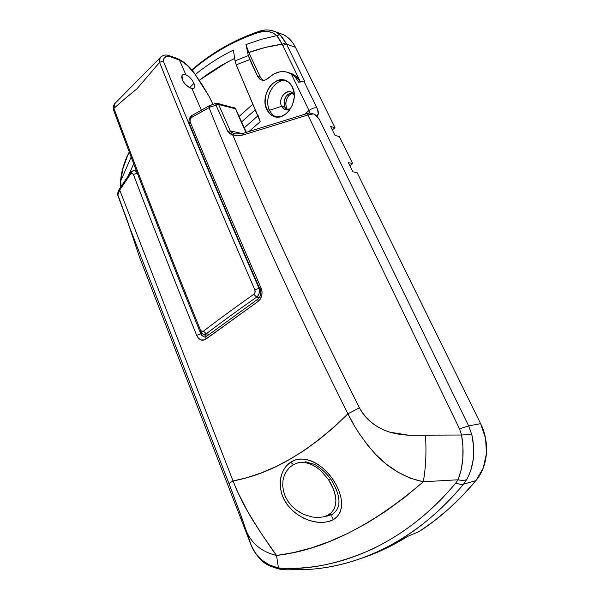 <?xml version="1.0" encoding="UTF-8"?>
<svg xmlns="http://www.w3.org/2000/svg" width="600" height="600" viewBox="0 0 600 600"><rect width="100%" height="100%" fill="white"/><g stroke="black" fill="none" stroke-linecap="round" stroke-linejoin="round"><path stroke-width="0.9" d="M332.827 514.005L332.19 514.44C331.44 516 331.913 517.688 333.608 519.502C345.795 511.755 342.862 493.808 332.407 478.725C321.757 463.178 303.06 453.9 290.692 462.195L293.415 464.647L290.692 462.195L295.538 459.9L300.877 458.985L306.48 459.457L312.218 461.28L317.85 464.325L323.197 468.397L328.11 473.295L332.407 478.725L336.007 484.5L338.79 490.395L340.695 496.237L341.632 501.9L341.505 507.217L340.185 512.07L337.567 516.248L333.608 519.502L328.485 521.618L322.59 522.472L316.282 522.12L309.907 520.665L303.75 518.22L297.952 514.86L292.725 510.713L288.188 505.815L284.535 500.325L281.888 494.332L280.395 488.092L280.14 481.815L281.138 475.793L283.312 470.362L286.56 465.735L290.692 462.195C278.077 470.31 276.683 491.925 288.188 505.815C298.965 519.615 320.452 526.695 333.608 519.502C331.913 517.688 331.44 516 332.19 514.44L333.57 513.533M282.608 34.275L286.433 36.457L289.897 39.39L292.92 43.027L295.433 47.287L334.995 127.688L330.653 126.54L335.025 135.458L339.36 136.553L352.642 163.553L348.337 162.615L352.845 171.803L357.142 172.695L480.638 423.653L468.66 425.903L319.403 119.498L314.543 114.315L311.843 113.392L314.543 114.315L316.68 115.852C318.855 114.953 318.945 112.297 316.935 107.895C314.498 107.498 311.865 108.382 309.03 110.535L309.743 112.995L309.03 110.535L291.33 74.01L285.885 71.828L279.983 71.79L274.095 73.875L265.665 79.86L264.06 80.265L260.993 79.83L259.642 79.012L257.603 76.335L249.75 59.61L236.228 64.845L259.013 118.583M353.513 424.05L347.895 413.827C354.81 428.025 364.11 441.6 375.803 454.545C389.438 468.847 405.27 477.923 423.285 481.763C425.783 468.15 426.525 452.632 425.498 435.217C426.525 452.632 425.783 468.15 423.285 481.763L458.025 479.783L461.19 469.853L462.832 458.64L462.938 446.768L461.588 435.022L410.325 435.225C403.41 435.105 396.585 434.085 389.842 432.165C376.418 427.972 366.285 419.857 359.445 407.827C309.375 308.347 267.202 217.493 232.92 135.262L232.71 134.767L238.282 135.593L244.41 134.61L307.875 114.968L459.525 428.85L461.588 435.022L408.263 435.158L389.842 432.165C383.303 430.14 377.452 427.118 372.293 423.112C366.668 418.725 362.385 413.632 359.445 407.827C309.375 308.347 267.202 217.493 232.92 135.262L229.695 133.515L227.7 131.25L215.91 104.91L218.603 104.49L210.6 106.845L191.558 117.45L190.132 119.445L190.185 121.95C211.507 173.422 235.163 228.84 261.15 288.195L262.05 291.825L261.757 295.627L260.332 299.032L258 301.507L204.623 339.907L200.737 339.885L198.405 338.168L196.695 335.37C173.52 278.168 152.43 224.542 133.425 174.502L132.142 173.265L130.59 174.067L119.708 190.11L233.055 480.96L247.14 477.63L261.413 472.853L275.88 466.627L290.513 458.918L305.093 449.805L319.56 439.283L333.847 427.312L347.895 413.827C291.653 300.81 245.37 198.743 209.062 107.632C245.37 198.743 291.653 300.81 347.895 413.827C309.66 451.537 271.38 473.918 233.055 480.96L237.135 490.965L247.62 511.418L259.77 531.3L276.51 555.465L293.767 552.54L311.513 547.875L329.737 541.425L348.375 533.13L367.147 523.035L385.935 511.14L404.678 497.408L423.293 481.763L458.025 479.783L455.827 482.94C432.457 511.32 404.452 533.467 371.805 549.375C339.105 563.737 309.03 570.023 281.58 568.237L278.468 567.952L276.51 555.465C323.392 550.178 372.315 525.607 423.293 481.763L410.332 478.23L397.688 472.035L386.265 464.1L375.803 454.545L367.478 445.013L359.775 434.317M326.858 516.24L332.062 514.47L324.382 516.623M326.055 516.06L329.355 515.572M266.798 109.56C259.657 96.09 274.147 74.302 286.335 80.775C288.93 82.012 290.962 84.113 292.425 87.082L294.195 93.69L294.233 97.343L292.605 104.632L288.975 110.94L286.575 113.407L281.093 116.52L275.415 116.85L270.405 114.398L266.798 109.56L265.11 103.073L265.59 95.895L268.163 89.093L270.135 86.145L272.46 83.655L277.86 80.43L283.56 79.92L288.683 82.245L292.425 87.082C299.73 100.575 285.255 122.257 273.36 116.22C270.51 114.983 268.32 112.762 266.798 109.56L269.543 110.288L266.798 109.56M286.298 80.76C274.373 78.113 263.19 98.183 269.543 110.288C263.19 98.183 274.373 78.113 286.298 80.76M294.255 95.287C289.995 85.657 276.847 97.26 281.595 106.29L269.543 110.288L281.595 106.29C278.048 99.667 285.202 89.01 291.188 92.145L294.255 95.287M291.803 92.655L287.715 94.492L285.577 97.14L284.04 102.255L284.903 107.19L281.595 106.29L284.903 107.19L287.22 109.95L284.903 107.19C283.05 99.547 285.435 94.695 292.065 92.64M120.78 180.855L131.167 157.02L120.78 180.855L121.02 186.435L120.78 180.855C121.507 172.462 123.683 164.325 127.312 156.45L122.955 168.458L120.78 180.855M129.352 152.235L127.312 156.45M480.638 423.653L485.588 438.382L486.457 453.78L483.135 468.315L475.92 480.63L462.683 495.442L448.763 508.882L434.257 520.905L419.287 531.48C439.695 518.28 458.572 501.33 475.92 480.63L463.522 484.162C438.375 514.29 410.22 536.595 379.058 551.085C356.377 561.457 333.832 567.51 311.438 569.227C364.035 565.05 419.925 537.202 463.522 484.162L475.92 480.63C488.123 466.327 490.05 442.283 480.638 423.653L468.66 425.903L471.915 435.06L473.647 446.805L473.362 458.625L471.015 469.755L469.088 474.87L466.695 479.603L463.522 484.162L466.702 479.603C473.805 466.44 475.545 451.59 471.915 435.06L468.66 425.903L319.403 119.498L316.68 115.852L318.255 114.172L317.58 109.373L303.93 81.285L304.83 81.562L286.522 44.115L295.433 47.287L334.995 127.688L332.295 129.892L334.995 127.688L330.653 126.54L335.025 135.458L339.36 136.553L352.642 163.553L349.86 165.712L352.642 163.553L348.337 162.615L352.845 171.803L357.142 172.695L480.638 423.653M227.445 61.988L199.335 80.25L208.47 73.515L221.782 65.108L234.66 58.395M252.817 104.22L239.115 116.445L252.817 104.22M292.305 73.92L288.983 72.78L291.683 73.635L295.32 75.773L300.233 81.54C298.2 78.023 295.56 75.48 292.305 73.92L289.59 73.05C282.413 70.073 275.445 71.677 268.688 77.887C266.13 80.22 263.543 80.858 260.933 79.8L257.603 76.335L260.362 77.175L248.76 52.515L260.362 77.175L263.077 80.31L260.362 77.175L257.603 76.335L248.317 55.552L235.042 60.877L233.385 50.115C219.847 56.73 207.173 64.867 195.36 74.505C207.173 64.867 219.847 56.73 233.385 50.115L235.042 60.877L236.228 64.845L260.183 121.71L248.91 131.535L260.183 121.71L258.173 115.605M206.205 336.54L204.263 334.507L206.205 336.54M210.458 105.458L213.083 104.355M201.975 333.772L200.843 333.795L199.882 331.433L200.843 333.795L201.975 333.772M233.843 133.53L232.71 134.767C236.243 135.907 240.142 135.855 244.41 134.61L243.225 133.297L244.41 134.61L307.875 114.968L306.75 113.655L307.875 114.968L313.433 113.925L307.875 114.968L459.525 428.85L461.588 435.022C464.4 451.575 463.207 466.5 458.025 479.783L455.827 482.94C405.39 543.51 340.125 570.78 281.58 568.237L278.468 567.952C265.837 565.185 256.815 557.798 251.392 545.783L255.525 553.207L261.84 560.07L269.647 565.095L278.468 567.952L276.51 555.465C270.36 547.088 262.605 535.597 253.245 520.987C245.085 507.847 238.35 494.513 233.055 480.96L119.708 190.11L117.757 195.202L129.113 226.042L232.417 492.51L244.035 524.243L251.032 544.89L139.477 257.055L129.113 226.042L229.125 483.938L240.645 514.643L251.25 545.355M275.79 31.793L281.513 36.315L285.885 42.877L282.075 44.205C270.638 45.803 259.538 48.57 248.76 52.515L245.962 44.58L261.15 39.383L276.803 35.633L261.15 39.383L245.962 44.58L248.317 55.552L249.75 59.61L236.228 64.845L235.042 60.877L248.317 55.552L245.962 44.58L248.76 52.515L265.17 47.475L282.075 44.205L300.278 81.525L282.668 45.352L286.522 44.115L295.433 47.287C292.545 41.52 288.608 37.343 283.635 34.77L278.55 32.902M128.43 175.47L133.733 163.762L128.43 175.47M289.59 73.05L291.33 74.01L309.03 110.535L304.522 114.345L309.03 110.535C311.865 108.382 314.498 107.498 316.935 107.895L303.93 81.285L301.567 81.21L298.695 82.155L295.462 77.468L298.695 82.155L304.83 81.562L286.522 44.115L282.668 45.352L279.51 39.383L276.803 35.633L272.985 32.977L268.455 31.582L263.325 31.492L257.835 32.707C233.655 40.912 211.74 53.422 192.083 70.23C211.74 53.422 233.655 40.912 257.835 32.707C265.665 30.255 271.987 31.23 276.803 35.633L282.075 44.205L285.885 42.877L286.522 44.115L279.96 34.672L276.803 35.633L279.96 34.672L276.442 32.13L270.907 30.293M362.392 557.993L383.737 549.45L407.775 536.347L419.287 531.48L407.775 536.347C392.918 545.618 377.782 552.84 362.362 558M236.498 111.218L245.888 132.472L235.29 108.195L217.553 103.387L218.61 104.498L235.118 108.705L218.61 104.498L215.91 104.91L227.7 131.25L232.71 134.767M242.212 133.575L230.243 130.868L218.61 104.498L230.243 130.868L242.212 133.575M304.44 81.488L304.83 81.562M294.975 76.965L293.452 75.57L294.975 76.965M292.403 74.745L293.452 75.57L292.403 74.745M233.108 107.498L232.433 107.663M259.44 31.47L264.308 30.3M258.952 31.402L257.835 32.707L258.952 31.402M276.51 555.465C262.23 552.015 252.292 544.17 246.705 531.945L246.375 531.143L246.705 531.945C252.292 544.17 262.23 552.015 276.51 555.465M233.055 480.96C230.452 482.4 229.14 483.382 229.118 483.908L229.118 483.915C229.14 483.382 230.452 482.4 233.055 480.96M359.445 407.827L347.895 413.827L359.445 407.827M459.525 428.85L468.66 425.903L459.525 428.85M461.588 435.022C466.05 434.61 469.493 434.625 471.915 435.06C469.493 434.625 466.05 434.61 461.588 435.022M458.025 479.783C461.632 480.592 464.52 480.533 466.702 479.603M455.827 482.94C459.045 484.268 461.61 484.673 463.522 484.162C461.61 484.673 459.045 484.268 455.827 482.94M281.58 568.237L286.793 569.857L311.438 569.227M278.468 567.952L281.85 569.528M251.032 544.89L139.477 257.055L127.373 220.718M290.505 108.81L284.775 109.523L281.595 106.29C283.74 110.032 286.71 110.873 290.505 108.81M276.233 116.977C273.322 115.762 271.095 113.528 269.543 110.288C271.072 113.475 273.255 115.695 276.097 116.925L276.233 116.977M296.438 463.342L299.235 462.345M241.597 121.913L255.195 109.875L241.597 121.913M257.767 115.965L244.275 127.815L257.767 115.965M201.983 335.655L200.843 333.795L196.695 335.37L200.843 333.795L204.233 337.005L201.983 335.655M205.673 336.945L204.233 337.013L205.62 336.975M230.775 131.722L230.243 130.868L227.7 131.25L230.243 130.868L233.528 133.433L230.775 131.722M309.435 113.002L312.15 113.49L309.435 113.002L306.75 113.655L243.405 133.238L235.53 133.928L233.708 133.485L235.673 133.942M134.25 170.692L135.165 170.82L137.1 172.597L135.165 170.82L134.273 170.692M131.572 172.305L133.072 171.007M190.102 119.34L191.19 117M236.085 109.77L235.29 108.195L234.345 107.685M217.028 103.267L217.553 103.387L217.028 103.267M127.343 220.635L117.623 194.235L117.757 195.202L119.708 190.11L130.59 174.067L130.373 172.8L130.59 174.067C131.715 172.868 132.66 173.017 133.425 174.502L137.325 173.183L133.425 174.502C152.43 224.542 173.52 278.168 196.695 335.37C199.042 340.065 202.087 341.347 205.83 339.21L205.868 336.847L206.407 336.435L205.868 336.847L205.83 339.21L258 301.507L257.888 299.13L258.345 298.793L257.888 299.13L258 301.507C261.923 298.087 262.972 293.655 261.15 288.195L260.138 289.642L261.15 288.195C235.163 228.84 211.507 173.422 190.185 121.95L189.442 123.757L190.185 121.95C189.667 120.12 190.125 118.62 191.558 117.45L192.188 115.335L191.558 117.45L209.062 107.632L209.43 105.653L209.873 105.427L209.212 107.55M119.43 188.977L119.708 190.11M205.837 336.892L204.233 337.005L205.882 336.832L257.903 299.115C260.7 296.632 261.442 293.452 260.108 289.575C234.225 230.355 210.653 175.042 189.398 123.653C188.392 120.405 189.188 117.72 191.775 115.59L209.445 105.645L215.827 103.328L215.91 104.91L218.603 104.49L217.553 103.387L215.917 103.312L215.91 104.91M235.92 133.98L233.528 133.433M319.403 119.498L314.543 114.315L316.68 115.852L319.403 119.498M307.89 113.745L308.595 113.175M193.702 88.44L191.91 88.523C187.965 87.36 184.778 84.465 182.37 79.852L181.665 77.205L182.1 75.293L183.593 74.438L185.887 74.775L179.43 60.06L170.295 56.752L167.257 56.258L164.205 57.765L163.575 61.657C190.928 129.615 222.735 205.178 259.013 288.337L259.635 288.495L259.013 288.337L259.47 290.73L259.178 293.235L258.18 295.493L256.635 297.135L259.305 297.78L256.635 297.135C259.215 294.862 260.002 291.93 259.013 288.337C222.735 205.178 190.928 129.615 163.575 61.657C163.238 57.068 165.472 55.432 170.295 56.752L179.43 60.06L185.887 74.775L189.458 77.04L192.615 80.715L194.805 85.695L194.587 87.683L192.892 88.597L189.322 87.525L185.257 84.203L183.12 81.315L182.37 79.852L182.002 75.442C182.7 74.347 183.998 74.123 185.887 74.775L189.458 77.04L192.615 80.715L194.805 85.695L194.692 87.457L193.702 88.44M189.562 87.66L194.077 83.347L189.562 87.66M201.308 109.958L191.91 88.523L201.308 109.958M161.715 56.22L160.11 57.735L159.517 62.49L136.972 88.793L125.175 98.498L136.972 88.793L159.562 62.445C186.84 130.597 218.603 206.4 254.85 289.853C255.472 291.668 255.127 293.153 253.83 294.3L256.635 297.135C238.583 309.75 221.805 321.952 206.288 333.75L204.63 334.455L203.16 334.298L206.288 333.75L203.43 331.163C218.955 319.282 235.755 306.998 253.83 294.3C235.755 306.998 218.955 319.282 203.43 331.163C202.17 331.882 201.15 331.455 200.362 329.865C167.46 248.97 138.645 175.14 113.917 108.368L125.175 98.498L113.955 108.33L114.608 103.77L115.808 102.36L114.172 104.79L113.917 108.368C138.645 175.14 167.46 248.97 200.362 329.865L201.72 331.395L203.43 331.163L206.288 333.75L209.243 334.32L206.288 333.75C221.805 321.952 238.583 309.75 256.635 297.135L253.83 294.3L255.067 292.327L254.85 289.853C218.603 206.4 186.84 130.597 159.562 62.445L159.615 58.935L161.115 56.595M161.137 56.588L161.722 56.22M183.623 62.512L179.43 60.06C185.205 63.015 190.373 67.695 194.933 74.108L187.65 65.775L183.623 62.512M202.365 85.012L194.933 74.108L208.965 96.225L202.365 85.012M210.532 99.233L212.917 104.175L210.532 99.233M201.517 333.082L200.52 331.222M178.703 59.153L179.43 60.06L178.875 59.235C184.733 62.198 190.095 67.11 194.978 73.98L208.913 96.135M178.89 59.242L174.683 57.517L175.507 58.463L174.368 57.412M174.683 57.517L169.47 55.807L170.295 56.752L169.148 55.703M159.562 62.445L161.505 61.477L163.575 61.657L161.505 61.477L159.562 62.445M254.85 289.853L259.013 288.337L254.85 289.853M200.362 329.865L199.665 330.96L200.362 329.865M113.917 108.368L113.483 109.065L113.917 108.368M113.453 109.778L113.483 109.065M286.755 108.615L287.528 109.92L286.132 106.905L285.788 103.058L286.657 99.127L288.623 95.7L292.312 92.82C286.5 96.495 284.655 101.76 286.755 108.615L285.532 108.285L286.755 108.615M312.15 517.005L317.76 517.507L323.093 516.945L327.765 515.287L331.5 512.588L334.103 509.018L335.528 504.84L335.903 500.153L335.295 495.158L333.803 489.93L328.425 479.482L330.668 478.972L328.425 479.482L331.493 484.658L334.657 492.555L335.903 500.153L335.528 504.84L334.103 509.018L331.5 512.588L327.765 515.287L323.093 516.945L317.76 517.507L312.15 517.005L303.803 514.433L296.153 509.933L291.735 505.995L288.007 501.375L285.285 496.455L283.485 491.19L282.712 485.827L282.983 480.533L284.25 475.597L286.455 471.202L289.462 467.55L293.123 464.805L297.33 463.072L301.882 462.442L306.668 462.93L311.513 464.52L316.252 467.123L320.76 470.618L328.425 479.482L320.76 470.618L316.252 467.123L311.513 464.52L306.668 462.93L301.882 462.442L297.33 463.072L293.123 464.805L289.462 467.55L286.455 471.202L284.25 475.597L282.983 480.533L282.712 485.827L283.485 491.19L285.285 496.455L288.007 501.375L291.735 505.995L296.153 509.933L301.155 513.143M329.73 515.153L332.483 514.162L327.022 515.648M305.16 461.76L313.92 464.183C316.605 465.075 325.478 471.308 331.567 480.293C341.197 496.793 341.43 508.155 332.25 514.365L324.293 516.645M311.483 113.28L312.442 113.587M191.79 69.87C211.68 52.733 233.925 39.953 258.51 31.545C264.233 29.265 270.202 29.46 276.435 32.123L283.635 34.77M129.24 151.942L127.215 156.127C123.502 164.197 121.275 172.545 120.525 181.163L120.593 187.11M136.5 171.038L135.165 170.82C133.77 170.273 132.172 170.933 130.365 172.8L119.422 188.985C118.312 190.703 117.705 192.593 117.6 194.647L129.045 225.847L229.118 483.908L242.445 519.6L251.4 545.798C253.282 550.537 256.425 555.143 260.843 559.612C264.15 563.67 270.653 566.903 280.35 569.31M284.43 569.775L281.88 569.528M284.775 109.523L286.245 109.913M273.36 116.22L276.097 116.925M260.933 79.8L262.395 80.242M235.995 109.552L246.322 132.337M194.587 87.683L193.868 88.365M113.415 109.47C113.347 106.613 113.745 104.715 114.608 103.77L160.11 57.742C162.847 54.953 165.968 54.307 169.47 55.807M208.028 335.228L204.112 334.478M212.917 104.167L208.958 96.18M113.468 109.83C138.12 176.498 166.845 250.192 199.642 330.9L203.16 334.298M306.315 461.873L303.263 462.465"/></g></svg>
